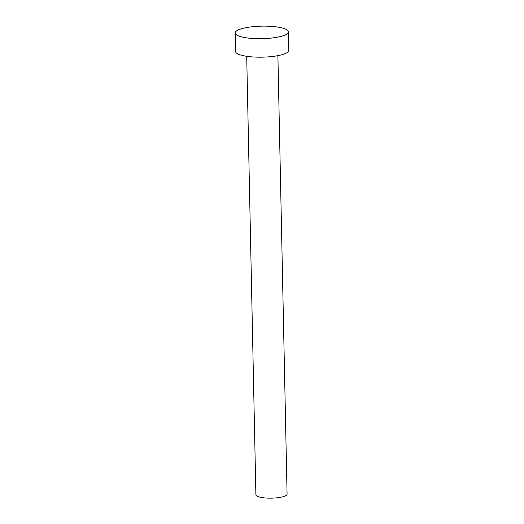 <?xml version="1.0" encoding="UTF-8"?>
<svg xmlns="http://www.w3.org/2000/svg" width="524" height="524" viewBox="0 0 524 524"><rect width="100%" height="100%" fill="white"/><g stroke="black" fill="none" stroke-linecap="round" stroke-linejoin="round"><path stroke-width="0.79" d="M277.89 55.642L287.08 494.165A15.596 3.668 178.8 0 1 277.098 497.8A15.596 3.668 178.8 0 1 259.878 497.165A15.596 3.668 178.8 0 1 255.895 494.813L246.706 56.297M288.429 31.853L288.816 50.337A26.626 6.262 178.8 0 1 271.773 56.553A26.626 6.262 178.8 0 1 242.37 55.472A26.626 6.262 178.8 0 1 235.571 51.45L235.184 32.973A26.626 6.262 178.8 0 1 252.227 26.757A26.626 6.262 178.8 0 1 281.63 27.838A26.626 6.262 178.8 0 1 288.429 31.853A26.626 6.262 178.8 0 1 271.386 38.069A26.626 6.262 178.8 0 1 241.983 36.988A26.626 6.262 178.8 0 1 235.184 32.973"/></g></svg>
